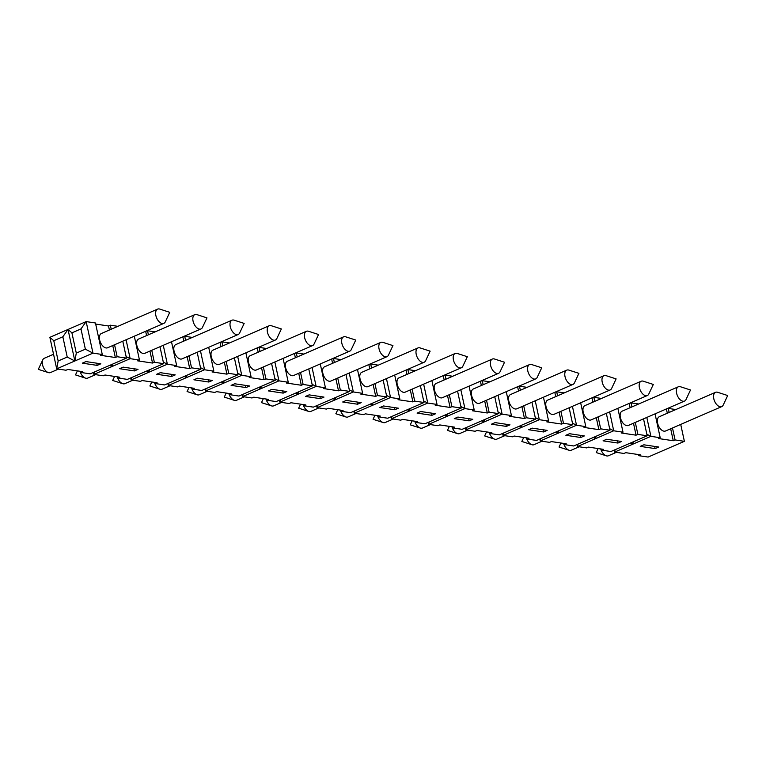 <?xml version="1.0" encoding="UTF-8"?>
<svg xmlns="http://www.w3.org/2000/svg" width="766" height="766" viewBox="0 0 766 766"><rect width="100%" height="100%" fill="white"/><g stroke="black" fill="none" stroke-linecap="round" stroke-linejoin="round"><path stroke-width="1.15" d="M212.412 380.453L197.532 378.232L193.913 379.802L208.783 382.023L212.412 380.453M200.501 367.661L204.56 369.767L186.425 377.628L186.856 375.273M425.235 361.38A7.784 4.395 66.5 0 0 425.637 360.709L430.138 351.154L420.094 347.917A7.784 4.395 66.5 0 0 419.49 347.774A7.784 4.395 66.5 0 0 417.968 347.946A7.784 4.395 66.5 0 0 417.03 356.841A7.784 4.395 66.5 0 0 424.173 362.232A7.784 4.395 66.5 0 0 425.235 361.38M424.173 362.232L367.958 386.619A7.784 4.395 -113.5 0 1 360.824 381.229A7.784 4.395 -113.5 0 1 361.753 372.333L417.968 347.946M717.053 392.154A7.784 4.395 66.5 0 0 715.53 392.326A7.784 4.395 66.5 0 0 714.601 401.221A7.784 4.395 66.5 0 0 721.735 406.612A7.784 4.395 66.5 0 0 722.798 405.76A7.784 4.395 66.5 0 0 723.2 405.09L727.7 395.543L717.656 392.297A7.784 4.395 66.5 0 0 717.053 392.154M721.735 406.612L665.52 430.999A7.784 4.395 -113.5 0 1 658.387 425.609A7.784 4.395 -113.5 0 1 659.325 416.714L715.53 392.326M679.854 386.61A7.784 4.395 66.5 0 0 678.341 386.782A7.784 4.395 66.5 0 0 677.403 395.677A7.784 4.395 66.5 0 0 684.536 401.068A7.784 4.395 66.5 0 0 685.608 400.216A7.784 4.395 66.5 0 0 686.01 399.546L690.501 389.99L680.457 386.753A7.784 4.395 66.5 0 0 679.854 386.61M684.536 401.068L628.321 425.456A7.784 4.395 -113.5 0 1 621.188 420.065A7.784 4.395 -113.5 0 1 622.126 411.17L678.341 386.782M642.664 381.056A7.784 4.395 66.5 0 0 641.142 381.238A7.784 4.395 66.5 0 0 640.204 390.124A7.784 4.395 66.5 0 0 647.337 395.524A7.784 4.395 66.5 0 0 648.409 394.662A7.784 4.395 66.5 0 0 648.812 393.992L653.312 384.446L643.268 381.2A7.784 4.395 66.5 0 0 642.664 381.056M647.337 395.524L591.132 419.902A7.784 4.395 -113.5 0 1 583.989 414.511A7.784 4.395 -113.5 0 1 584.927 405.626L641.142 381.238M605.466 375.512A7.784 4.395 66.5 0 0 603.953 375.685A7.784 4.395 66.5 0 0 603.014 384.58A7.784 4.395 66.5 0 0 610.148 389.971A7.784 4.395 66.5 0 0 611.211 389.118A7.784 4.395 66.5 0 0 611.622 388.448L616.113 378.892L606.069 375.656A7.784 4.395 66.5 0 0 605.466 375.512M610.148 389.971L553.933 414.358A7.784 4.395 -113.5 0 1 546.8 408.967A7.784 4.395 -113.5 0 1 547.738 400.072L603.953 375.685M568.267 369.959A7.784 4.395 66.5 0 0 566.754 370.141A7.784 4.395 66.5 0 0 565.815 379.036A7.784 4.395 66.5 0 0 572.949 384.427A7.784 4.395 66.5 0 0 574.021 383.565A7.784 4.395 66.5 0 0 574.423 382.895L578.914 373.348L568.87 370.102A7.784 4.395 66.5 0 0 568.267 369.959M572.949 384.427L516.734 408.814A7.784 4.395 -113.5 0 1 509.601 403.414A7.784 4.395 -113.5 0 1 510.539 394.528L566.754 370.141M531.077 364.415A7.784 4.395 66.5 0 0 529.555 364.587A7.784 4.395 66.5 0 0 528.617 373.482A7.784 4.395 66.5 0 0 535.75 378.873A7.784 4.395 66.5 0 0 536.822 378.021A7.784 4.395 66.5 0 0 537.225 377.351L541.725 367.795L531.681 364.559A7.784 4.395 66.5 0 0 531.077 364.415M535.75 378.873L479.545 403.261A7.784 4.395 -113.5 0 1 472.411 397.87A7.784 4.395 -113.5 0 1 473.34 388.975L529.555 364.587M493.878 358.871A7.784 4.395 66.5 0 0 492.366 359.043A7.784 4.395 66.5 0 0 491.427 367.939A7.784 4.395 66.5 0 0 498.561 373.329A7.784 4.395 66.5 0 0 499.623 372.468A7.784 4.395 66.5 0 0 500.035 371.797L504.526 362.251L494.482 359.005A7.784 4.395 66.5 0 0 493.878 358.871M498.561 373.329L442.346 397.717A7.784 4.395 -113.5 0 1 435.212 392.326A7.784 4.395 -113.5 0 1 436.151 383.431L492.366 359.043M456.68 353.317A7.784 4.395 66.5 0 0 455.167 353.49A7.784 4.395 66.5 0 0 454.228 362.385A7.784 4.395 66.5 0 0 461.362 367.776A7.784 4.395 66.5 0 0 462.434 366.924A7.784 4.395 66.5 0 0 462.836 366.253L467.327 356.707L457.283 353.461A7.784 4.395 66.5 0 0 456.68 353.317M461.362 367.776L405.147 392.163A7.784 4.395 -113.5 0 1 398.014 386.773A7.784 4.395 -113.5 0 1 398.952 377.877L455.167 353.49M382.291 342.22A7.784 4.395 66.5 0 0 380.779 342.402A7.784 4.395 66.5 0 0 379.84 351.288A7.784 4.395 66.5 0 0 386.974 356.678A7.784 4.395 66.5 0 0 388.036 355.826A7.784 4.395 66.5 0 0 388.448 355.156L392.939 345.61L382.895 342.364A7.784 4.395 66.5 0 0 382.291 342.22M386.974 356.678L330.759 381.066A7.784 4.395 -113.5 0 1 323.625 375.675A7.784 4.395 -113.5 0 1 324.564 366.79L380.779 342.402M345.093 336.676A7.784 4.395 66.5 0 0 343.58 336.849A7.784 4.395 66.5 0 0 342.641 345.744A7.784 4.395 66.5 0 0 349.775 351.134A7.784 4.395 66.5 0 0 350.847 350.282A7.784 4.395 66.5 0 0 351.249 349.612L355.75 340.056L345.696 336.82A7.784 4.395 66.5 0 0 345.093 336.676M349.775 351.134L293.56 375.522A7.784 4.395 -113.5 0 1 286.427 370.131A7.784 4.395 -113.5 0 1 287.365 361.236L343.58 336.849M307.903 331.123A7.784 4.395 66.5 0 0 306.381 331.305A7.784 4.395 66.5 0 0 305.452 340.19A7.784 4.395 66.5 0 0 312.585 345.59A7.784 4.395 66.5 0 0 313.648 344.729A7.784 4.395 66.5 0 0 314.05 344.058L318.551 334.512L308.507 331.266A7.784 4.395 66.5 0 0 307.903 331.123M312.585 345.59L256.371 369.978A7.784 4.395 -113.5 0 1 249.237 364.578A7.784 4.395 -113.5 0 1 250.166 355.692L306.381 331.305M270.704 325.579A7.784 4.395 66.5 0 0 269.192 325.751A7.784 4.395 66.5 0 0 268.253 334.646A7.784 4.395 66.5 0 0 275.387 340.037A7.784 4.395 66.5 0 0 276.459 339.185A7.784 4.395 66.5 0 0 276.861 338.515L281.352 328.959L271.308 325.722A7.784 4.395 66.5 0 0 270.704 325.579M275.387 340.037L219.172 364.425A7.784 4.395 -113.5 0 1 212.038 359.034A7.784 4.395 -113.5 0 1 212.977 350.139L269.192 325.751M233.506 320.025A7.784 4.395 66.5 0 0 231.993 320.207A7.784 4.395 66.5 0 0 231.054 329.102A7.784 4.395 66.5 0 0 238.188 334.493A7.784 4.395 66.5 0 0 239.26 333.631A7.784 4.395 66.5 0 0 239.662 332.961L244.162 323.415L234.109 320.169A7.784 4.395 66.5 0 0 233.506 320.025M238.188 334.493L181.973 358.881A7.784 4.395 -113.5 0 1 174.839 353.49A7.784 4.395 -113.5 0 1 175.778 344.595L231.993 320.207M196.316 314.481A7.784 4.395 66.5 0 0 194.794 314.654A7.784 4.395 66.5 0 0 193.865 323.549A7.784 4.395 66.5 0 0 200.998 328.94A7.784 4.395 66.5 0 0 202.061 328.087A7.784 4.395 66.5 0 0 202.463 327.417L206.964 317.871L196.919 314.625A7.784 4.395 66.5 0 0 196.316 314.481M200.998 328.94L144.784 353.327A7.784 4.395 -113.5 0 1 137.65 347.936A7.784 4.395 -113.5 0 1 138.589 339.041L194.794 314.654M159.117 308.937A7.784 4.395 66.5 0 0 157.605 309.11A7.784 4.395 66.5 0 0 156.666 318.005A7.784 4.395 66.5 0 0 163.8 323.396A7.784 4.395 66.5 0 0 164.872 322.543A7.784 4.395 66.5 0 0 165.274 321.873L169.765 312.317L159.721 309.081A7.784 4.395 66.5 0 0 159.117 308.937M163.8 323.396L107.585 347.783A7.784 4.395 -113.5 0 1 100.451 342.392A7.784 4.395 -113.5 0 1 101.39 333.497L157.605 309.11M616.352 452.333L608.395 455.78A7.784 4.395 -113.5 0 1 606.883 455.962A7.784 4.395 -113.5 0 1 606.279 455.818A7.784 4.395 -113.5 0 1 600.726 448.943M579.163 446.779L571.206 450.236A7.784 4.395 -113.5 0 1 569.684 450.408A7.784 4.395 -113.5 0 1 569.081 450.264A7.784 4.395 -113.5 0 1 563.537 443.39M541.964 441.235L534.007 444.682A7.784 4.395 -113.5 0 1 532.494 444.864A7.784 4.395 -113.5 0 1 531.891 444.72A7.784 4.395 -113.5 0 1 526.338 437.846M504.775 435.682L496.808 439.138A7.784 4.395 -113.5 0 1 495.296 439.311A7.784 4.395 -113.5 0 1 494.692 439.167A7.784 4.395 -113.5 0 1 489.139 432.302M467.576 430.138L459.619 433.594A7.784 4.395 -113.5 0 1 458.097 433.767A7.784 4.395 -113.5 0 1 457.494 433.623A7.784 4.395 -113.5 0 1 451.95 426.748M430.377 424.594L422.42 428.041A7.784 4.395 -113.5 0 1 420.907 428.223A7.784 4.395 -113.5 0 1 420.304 428.079A7.784 4.395 -113.5 0 1 414.751 421.204M393.188 419.04L385.221 422.497A7.784 4.395 -113.5 0 1 383.709 422.669A7.784 4.395 -113.5 0 1 383.105 422.526A7.784 4.395 -113.5 0 1 377.561 415.651M355.989 413.496L348.032 416.943A7.784 4.395 -113.5 0 1 346.51 417.125A7.784 4.395 -113.5 0 1 345.906 416.982A7.784 4.395 -113.5 0 1 340.363 410.107M281.601 402.399L273.634 405.846A7.784 4.395 -113.5 0 1 272.121 406.028A7.784 4.395 -113.5 0 1 271.518 405.884A7.784 4.395 -113.5 0 1 265.974 399.009M244.402 396.845L236.445 400.302A7.784 4.395 -113.5 0 1 234.923 400.474A7.784 4.395 -113.5 0 1 234.319 400.331A7.784 4.395 -113.5 0 1 228.775 393.465M207.203 391.302L199.246 394.758A7.784 4.395 -113.5 0 1 197.733 394.93A7.784 4.395 -113.5 0 1 197.13 394.787A7.784 4.395 -113.5 0 1 191.577 387.912M170.014 385.758L162.047 389.205A7.784 4.395 -113.5 0 1 160.534 389.387A7.784 4.395 -113.5 0 1 159.931 389.243A7.784 4.395 -113.5 0 1 154.387 382.368M132.815 380.204L124.858 383.661A7.784 4.395 -113.5 0 1 123.336 383.833A7.784 4.395 -113.5 0 1 122.732 383.689A7.784 4.395 -113.5 0 1 117.188 376.815M95.616 374.66L87.659 378.107A7.784 4.395 -113.5 0 1 86.146 378.289A7.784 4.395 -113.5 0 1 85.543 378.145A7.784 4.395 -113.5 0 1 79.99 371.271M58.427 369.107L50.47 372.563A7.784 4.395 -113.5 0 1 48.947 372.736A7.784 4.395 -113.5 0 1 48.344 372.592A7.784 4.395 -113.5 0 1 43.327 367.173A7.784 4.395 -113.5 0 1 42.8 359.8A7.784 4.395 -113.5 0 1 44.265 358.277L53.543 354.256M318.79 407.943L310.833 411.399A7.784 4.395 -113.5 0 1 309.32 411.572A7.784 4.395 -113.5 0 1 308.717 411.428A7.784 4.395 -113.5 0 1 303.164 404.553M167.859 383.517L168.29 385.499L168.731 383.134M184.146 376.451L186.425 377.628L168.29 385.499L177.588 386.887L179.407 386.093L194.277 388.314L192.467 389.099L201.764 390.488L238.035 374.756L228.737 373.368L226.918 374.153L212.038 371.941L213.858 371.146L204.56 369.767L200.472 350.857M185.994 375.646L186.425 377.628M208.314 379.84L208.783 382.023M192.228 388.008L192.467 389.099M219.603 342.555L221.92 341.847L229.494 342.976M102.271 354.505L95.453 322.984L86.156 321.596L80.976 328.911L71.908 332.846L68.021 329.457L62.841 336.781L53.783 340.707L49.886 337.327L56.703 368.848L58.159 360.978L67.226 357.042L74.838 360.987L56.703 368.848L66 370.237L67.82 369.451L82.69 371.673L80.88 372.458L90.177 373.846L126.447 358.115L117.15 356.726L115.331 357.511L100.461 355.29L102.271 354.505L92.973 353.116L74.838 360.987L76.294 353.107L85.361 349.181L92.973 353.116L86.156 321.596L68.021 329.457L74.838 360.987M53.783 340.707L58.159 360.978M62.841 336.781L67.226 357.042M85.945 361.581L82.326 363.161L97.205 365.382L100.825 363.802L85.945 361.581M96.727 363.189L97.205 365.382M80.641 371.366L80.88 372.458M68.021 329.457L49.886 337.327M95.693 324.075L108.523 325.981L110.333 325.196L117.907 326.326M93.471 372.42L93.902 374.402L94.333 372.046M109.758 365.353L112.037 366.531L93.902 374.402L103.199 375.79L105.009 375.005L119.889 377.217L118.079 378.002L127.376 379.39L163.646 363.659L154.339 362.27L152.53 363.055L137.65 360.843L139.469 360.049L130.163 358.67L112.037 366.531L112.468 364.176M111.606 364.549L112.037 366.531M123.144 367.134L119.515 368.705L134.395 370.926L138.024 369.356L123.144 367.134M133.926 368.743L134.395 370.926M117.84 376.91L118.079 378.002M145.214 331.458L147.532 330.749L155.105 331.879M130.67 377.964L131.091 379.946L131.532 377.59M146.948 370.897L149.226 372.085L131.091 379.946L140.398 381.334L142.208 380.549L157.087 382.77L155.268 383.555L164.575 384.944L200.836 369.212L191.538 367.824L189.729 368.609L174.849 366.387L176.659 365.602L167.361 364.214L149.226 372.085L149.667 369.719M148.796 370.102L149.226 372.085M160.343 372.678L156.714 374.258L171.594 376.47L175.222 374.9L160.343 372.678M171.115 374.287L171.594 376.47M155.038 382.464L155.268 383.555M182.404 337.011L184.721 336.293L192.304 337.423M205.058 389.061L205.489 391.043L205.92 388.688M221.336 381.995L223.615 383.182L205.489 391.043L214.786 392.431L216.596 391.646L231.476 393.868L229.666 394.653L238.963 396.041L275.224 380.3L265.926 378.921L264.117 379.706L249.237 377.485L251.047 376.7L241.75 375.311L223.615 383.182L224.055 380.817M223.193 381.19L223.615 383.182M234.731 383.776L231.102 385.355L245.982 387.567L249.611 385.997L234.731 383.776M245.513 385.384L245.982 387.567M229.427 393.561L229.666 394.653M256.801 348.099L259.109 347.391L266.692 348.52M242.257 394.614L242.678 396.596L243.119 394.231M258.535 387.548L260.813 388.726L242.678 396.596L251.976 397.975L253.795 397.19L268.675 399.412L266.855 400.197L276.153 401.585L312.423 385.853L303.125 384.465L301.316 385.25L286.436 383.029L288.246 382.244L278.948 380.855L260.813 388.726L261.254 386.37M260.383 386.744L260.813 388.726M271.93 389.329L268.301 390.899L283.181 393.121L286.81 391.541L271.93 389.329M282.702 390.938L283.181 393.121M266.625 399.105L266.855 400.197M293.991 353.653L296.308 352.944L303.891 354.074M279.446 400.158L279.877 402.14L280.308 399.785M295.733 393.092L298.012 394.27L279.877 402.14L289.175 403.529L290.984 402.744L305.864 404.955L304.054 405.75L313.351 407.129L349.622 391.397L340.324 390.009L338.505 390.804L323.625 388.582L325.445 387.797L316.147 386.409L298.012 394.27L298.443 391.914M297.581 392.288L298.012 394.27M309.119 394.873L305.5 396.443L320.37 398.665L323.999 397.094L309.119 394.873M319.901 396.482L320.37 398.665M303.815 404.659L304.054 405.75M331.19 359.197L333.507 358.488L341.081 359.618M316.645 405.702L317.076 407.684L317.507 405.329M332.923 398.646L335.202 399.823L317.076 407.684L326.373 409.073L328.183 408.288L343.063 410.509L341.253 411.294L350.55 412.683L386.811 396.951L377.514 395.562L375.704 396.348L360.824 394.126L362.634 393.341L353.337 391.953L335.202 399.823L335.642 397.468M334.78 397.841L335.202 399.823M346.318 400.426L342.689 401.997L357.569 404.218L361.198 402.638L346.318 400.426M357.1 402.026L357.569 404.218M341.014 410.203L341.253 411.294M368.379 364.75L370.696 364.032L378.28 365.162M353.835 411.256L354.265 413.238L354.706 410.882M370.122 404.189L372.4 405.367L354.265 413.238L363.563 414.626L365.382 413.841L380.262 416.053L378.442 416.848L387.74 418.226L424.01 402.495L414.712 401.106L412.903 401.891L398.023 399.68L399.833 398.895L390.536 397.506L372.4 405.367L372.841 403.012M371.97 403.385L372.4 405.367M383.517 405.97L379.888 407.541L394.768 409.762L398.387 408.192L383.517 405.97M394.289 407.579L394.768 409.762M378.213 415.746L378.442 416.848M405.578 370.294L407.895 369.585L415.469 370.715M391.033 416.8L391.464 418.782L391.895 416.426M407.32 409.733L409.599 410.921L391.464 418.782L400.762 420.17L402.571 419.385L417.451 421.606L415.641 422.392L424.939 423.78L461.209 408.048L451.911 406.66L450.092 407.445L435.212 405.224L437.032 404.438L427.734 403.05L409.599 410.921L410.03 408.556M409.168 408.939L409.599 410.921M420.706 411.514L417.077 413.094L431.957 415.316L435.586 413.736L420.706 411.514M431.488 413.123L431.957 415.316M415.402 421.3L415.641 422.392M442.777 375.847L445.094 375.129L452.668 376.259M428.232 422.353L428.663 424.335L429.094 421.98M444.51 415.287L446.789 416.465L428.663 424.335L437.96 425.724L439.77 424.929L454.65 427.15L452.84 427.935L462.137 429.324L498.398 413.592L489.101 412.204L487.291 412.989L472.411 410.777L474.221 409.982L464.924 408.604L446.789 416.465L447.229 414.109M446.367 414.483L446.789 416.465M457.905 417.068L454.276 418.638L469.156 420.86L472.785 419.289L457.905 417.068M468.687 418.676L469.156 420.86M452.601 426.844L452.84 427.935M479.966 381.391L482.283 380.683L489.867 381.813M465.422 427.897L465.852 429.879L466.293 427.524M481.709 420.831L483.988 422.018L465.852 429.879L475.15 431.268L476.969 430.482L491.849 432.704L490.029 433.489L499.327 434.877L535.597 419.136L526.299 417.757L524.48 418.542L509.61 416.321L511.42 415.536L502.123 414.147L483.988 422.018L484.428 419.653M483.557 420.036L483.988 422.018M495.104 422.612L491.475 424.192L506.355 426.403L509.974 424.833L495.104 422.612M505.876 424.22L506.355 426.403M489.8 432.397L490.029 433.489M517.165 386.935L519.482 386.227L527.056 387.357M502.62 433.451L503.051 435.433L503.482 433.068M518.908 426.384L521.186 427.562L503.051 435.433L512.349 436.812L514.158 436.026L529.038 438.248L527.228 439.033L536.526 440.421L572.796 424.69L563.489 423.301L561.679 424.086L546.8 421.865L548.619 421.08L539.312 419.691L521.186 427.562L521.617 425.207M520.756 425.58L521.186 427.562M532.293 428.165L528.664 429.736L543.544 431.957L547.173 430.377L532.293 428.165M543.075 429.774L543.544 431.957M526.989 437.941L527.228 439.033M554.364 392.489L556.681 391.78L564.255 392.91M539.819 438.995L540.241 440.977L540.681 438.621M556.097 431.928L558.376 433.106L540.241 440.977L549.548 442.365L551.357 441.58L566.237 443.801L564.418 444.586L573.724 445.975L609.985 430.233L600.688 428.845L598.878 429.64L583.998 427.418L585.808 426.633L576.511 425.245L558.376 433.106L558.816 430.751M557.954 431.124L558.376 433.106M569.492 433.709L565.863 435.28L580.743 437.501L584.372 435.931L569.492 433.709M580.274 435.318L580.743 437.501M564.188 443.495L564.418 444.586M591.553 398.033L593.87 397.324L601.454 398.454M577.009 444.539L577.44 446.521L577.88 444.165M593.296 437.482L595.575 438.659L577.44 446.521L586.737 447.909L588.556 447.124L603.426 449.345L601.616 450.13L610.914 451.519L647.184 435.787L637.887 434.399L636.067 435.184L621.197 432.962L623.007 432.177L613.71 430.789L595.575 438.659L596.005 436.304M595.144 436.677L595.575 438.659M606.682 439.263L603.062 440.833L617.942 443.054L621.561 441.475L606.682 439.263M617.463 440.871L617.942 443.054M601.377 449.039L601.616 450.13M628.752 403.586L631.069 402.868L638.643 403.998M614.208 450.092L614.638 452.074L615.069 449.719M630.495 443.026L632.773 444.203L614.638 452.074L623.936 453.462L625.745 452.677L640.625 454.889L638.815 455.684L648.113 457.063L684.383 441.331L675.076 439.943L673.266 440.737L658.387 438.516L660.206 437.731L650.899 436.342L632.773 444.203L633.204 441.848M632.343 442.221L632.773 444.203M643.88 444.807L640.252 446.377L655.131 448.598L658.76 447.028L643.88 444.807M654.662 446.415L655.131 448.598M638.576 454.583L638.815 455.684M665.951 409.13L668.268 408.422L675.842 409.551M208.697 347.285L213.858 371.146M220.101 342.632L220.981 346.672M224.333 362.184L226.918 374.153M221.92 341.847L222.791 345.878M226.142 361.399L228.737 373.368M234.377 357.827L238.035 374.756M71.908 332.846L76.294 353.107M80.976 328.911L85.361 349.181M108.523 325.981L109.394 330.022M112.746 345.543L115.331 357.511M110.333 325.196L111.204 329.236M114.555 344.757L117.15 356.726M122.79 341.186L126.447 358.115M126.112 356.563L130.163 358.67L126.074 339.759M134.309 336.188L139.469 360.049M145.712 331.534L146.584 335.575M149.945 351.087L152.53 363.055M147.532 330.749L148.403 334.79M151.754 350.301L154.339 362.27M159.979 346.73L163.646 363.659M163.311 362.117L167.361 364.214L163.273 345.303M171.498 341.741L176.659 365.602M182.911 337.078L183.783 341.119M187.134 356.64L189.729 368.609M184.721 336.293L185.592 340.334M188.953 355.855L191.538 367.824M197.178 352.283L200.836 369.212M237.699 373.214L241.75 375.311L237.661 356.401M245.896 352.839L251.047 376.7M257.299 348.176L258.171 352.216M261.532 367.737L264.117 379.706M259.109 347.391L259.99 351.431M263.341 366.952L265.926 378.921M271.566 363.381L275.224 380.3M274.898 378.758L278.948 380.855L274.86 361.954M283.085 358.383L288.246 382.244M294.498 353.729L295.37 357.76M298.721 373.281L301.316 385.25M296.308 352.944L297.179 356.975M300.54 372.496L303.125 384.465M308.765 368.925L312.423 385.853M312.088 384.312L316.147 386.409L312.059 367.498M320.284 363.927L325.445 387.797M331.688 359.273L332.568 363.314M335.92 378.835L338.505 390.804M333.507 358.488L334.378 362.529M337.729 378.04L340.324 390.009M345.964 374.478L349.622 391.397M349.286 389.856L353.337 391.953L349.248 373.052M357.483 369.48L362.634 393.341M368.886 364.827L369.758 368.858M373.119 384.379L375.704 396.348M370.696 364.032L371.577 368.073M374.928 383.594L377.514 395.562M383.153 380.022L386.811 396.951M386.485 395.409L390.536 397.506L386.447 378.595M394.672 375.024L399.833 398.895M406.085 370.371L406.957 374.411M410.308 389.923L412.903 401.891M407.895 369.585L408.766 373.626M412.127 389.138L414.712 401.106M420.352 385.576L424.01 402.495M423.675 400.953L427.734 403.05L423.646 384.139M431.871 380.578L437.032 404.438M443.275 375.915L444.156 379.955M447.507 395.476L450.092 407.445M445.094 375.129L445.965 379.17M449.316 394.691L451.911 406.66M457.551 391.12L461.209 408.048M460.873 406.497L464.924 408.604L460.835 389.693M469.06 386.121L474.221 409.982M480.474 381.468L481.345 385.509M484.706 401.02L487.291 412.989M482.283 380.683L483.164 384.724M486.515 400.235L489.101 412.204M494.74 396.664L498.398 413.592M498.072 412.051L502.123 414.147L498.034 395.237M506.259 391.675L511.42 415.536M517.672 387.012L518.544 391.053M521.895 406.574L524.48 418.542M519.482 386.227L520.353 390.267M523.714 405.788L526.299 417.757M531.939 402.217L535.597 419.136M535.262 417.594L539.312 419.691L535.233 400.79M543.458 397.219L548.619 421.08M554.862 392.565L555.733 396.606M559.094 412.118L561.679 424.086M556.681 391.78L557.552 395.811M560.904 411.332L563.489 423.301M569.128 407.761L572.796 424.69M572.461 423.148L576.511 425.245L572.422 406.334M580.647 402.763L585.808 426.633M592.061 398.109L592.932 402.15M596.283 417.671L598.878 429.64M593.87 397.324L594.742 401.365M598.102 416.876L600.688 428.845M606.327 413.314L609.985 430.233M609.65 428.692L613.71 430.789L609.621 411.888M617.846 408.316L623.007 432.177M629.259 403.663L630.131 407.694M633.482 423.215L636.067 435.184M631.069 402.868L631.94 406.909M635.301 422.43L637.887 434.399M643.526 418.858L647.184 435.787M646.849 434.245L650.899 436.342L646.81 417.432M655.045 413.86L660.206 437.731M666.449 409.207L667.32 413.247M670.681 428.769L673.266 440.737M668.268 408.422L669.139 412.462M672.491 427.974L675.076 439.943M680.715 424.412L684.383 441.331M598.122 448.55L596.235 452.572L606.279 455.818M560.932 443.007L559.036 447.028L569.081 450.264M523.733 437.453L521.837 441.475L531.891 444.72M486.534 431.909L484.648 435.931L494.692 439.167M449.345 426.365L447.449 430.377L457.494 433.623M412.146 420.812L410.25 424.833L420.304 428.079M374.947 415.268L373.061 419.289L383.105 422.526M337.758 409.714L335.862 413.736L345.906 416.982M263.37 398.617L261.474 402.638L271.518 405.884M226.171 393.073L224.275 397.094L234.319 400.331M188.972 387.529L187.086 391.541L197.13 394.787M151.783 381.975L149.887 385.997L159.931 389.243M114.584 376.432L112.688 380.453L122.732 383.689M77.385 370.878L75.499 374.9L85.543 378.145M42.8 359.8L38.3 369.356L48.344 372.592M300.559 404.17L298.673 408.192L308.717 411.428"/></g></svg>
